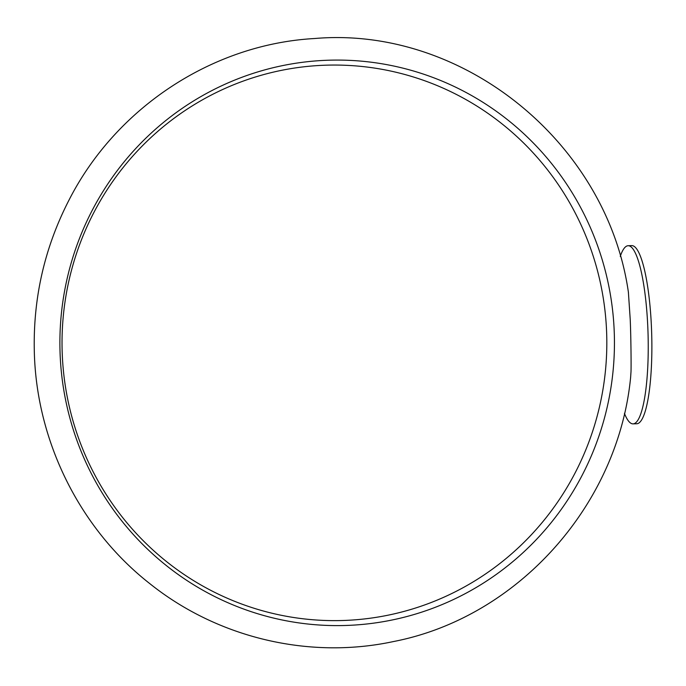 <?xml version="1.0" encoding="UTF-8"?>
<svg xmlns="http://www.w3.org/2000/svg" width="686" height="686" viewBox="0 0 686 686"><rect width="100%" height="100%" fill="white"/><g stroke="black" fill="none" stroke-linecap="round" stroke-linejoin="round"><path stroke-width="1.03" d="M624.432 413.349A89.103 17.459 -91.6 0 0 632.938 423.862A89.103 17.459 -91.6 0 0 633.032 423.862A89.103 17.459 -91.6 0 0 648.064 334.314A89.103 17.459 -91.6 0 0 628.187 245.717A89.103 17.459 -91.6 0 0 620.264 256.401M630.623 377.317L630.94 372.627C631.3 369.6 630.983 335.437 630.202 319.153L628.393 292.253M628.187 245.717L631.823 245.622A89.103 17.459 88.4 0 1 651.7 334.219A89.103 17.459 88.4 0 1 636.668 423.768A89.103 17.459 88.4 0 1 636.582 423.768M606.724 335.437A277.787 272.402 -90 0 1 341.697 620.53A277.787 272.402 -90 0 1 62.126 350.254A277.787 272.402 -90 0 1 327.153 65.153A277.787 272.402 -90 0 1 606.724 335.437M614.347 335.3A282.761 277.273 -90 0 1 344.569 625.503A282.761 277.273 -90 0 1 59.991 350.383A282.761 277.273 -90 0 1 329.769 60.179A282.761 277.273 -90 0 1 614.347 335.3M636.668 423.768L633.032 423.862M630.683 376.768C618.489 505.025 517.759 617.52 393.447 641.556C309.172 659.64 217.788 637.954 150.02 583.803C79.842 528.975 36.161 441.038 34.3 350.975C33.125 297.724 44.659 247.492 68.9 200.286C115.934 107.736 212.463 44.161 314.625 38.519C462.964 25.699 607.324 142.757 628.479 292.802"/></g></svg>
